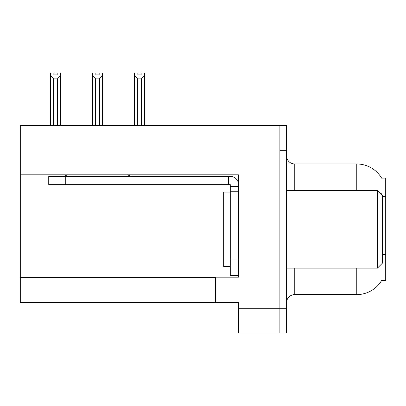 <?xml version="1.0" encoding="UTF-8"?>
<svg xmlns="http://www.w3.org/2000/svg" width="406" height="406" viewBox="0 0 406 406"><rect width="100%" height="100%" fill="white"/><g stroke="black" fill="none" stroke-linecap="round" stroke-linejoin="round"><path stroke-width="0.61" d="M20.3 174.808L238.55 174.808L238.55 259.048L230.278 259.048L230.278 275.583L238.55 275.583L238.55 259.048L238.55 277.156L215.398 277.156L215.398 302.45L20.3 302.45L20.3 125.54L279.881 125.54L279.881 333.042L238.55 333.042L238.55 308.24L279.881 308.24L279.881 333.042L286.494 333.042L286.494 308.24L279.881 308.24L279.881 150.342L286.494 150.342L286.494 308.24M215.398 302.45L238.55 302.45L238.55 308.24M381.64 178.138A28.933 28.933 0 0 0 356.767 163.978A28.933 28.933 0 0 1 381.64 178.138L385.7 178.036L385.7 280.546L381.579 280.546L381.726 280.297A28.933 28.933 0 0 1 356.767 294.599L294.761 294.599A8.267 8.267 0 0 0 286.494 302.866M356.767 190.434L356.767 163.978A28.933 28.933 0 0 1 381.579 178.036A28.933 28.933 0 0 0 356.767 163.978L294.761 163.978A8.267 8.267 0 0 1 286.494 155.711A8.267 8.267 0 0 0 294.761 163.978L294.761 190.434M381.27 194.271L381.315 193.672A28.933 5.024 180 0 0 380.442 193.444M279.881 125.54L286.494 125.54L286.494 150.342M141.161 74.922L137.857 74.922L141.161 74.922L141.161 72.958L144.47 72.958L144.47 75.709L141.41 78.865L137.609 78.865L137.609 125.124L137.203 125.54M141.816 125.54L141.41 125.124L141.41 78.865M141.41 125.124L144.47 125.124L144.47 125.54L144.47 75.709M137.609 78.865L134.548 75.709L134.548 72.958L137.857 72.958L137.857 74.922M137.609 125.124L134.548 125.124L134.548 125.54L134.548 75.709M99.82 125.54L99.414 125.124L99.414 78.865L95.613 78.865L95.613 125.124L95.207 125.54M95.862 74.922L99.165 74.922L95.862 74.922L95.862 72.958L92.553 72.958L92.553 125.54M99.165 74.922L99.165 72.958L102.474 72.958L102.474 125.124L99.414 125.124M102.474 75.709L99.414 78.865M95.613 78.865L92.553 75.709M95.613 125.124L92.553 125.124M102.474 125.124L102.474 125.54M57.17 74.922L53.866 74.922L57.17 74.922L57.17 72.958L60.479 72.958L60.479 75.709L57.419 78.865L53.617 78.865L53.617 125.124L50.557 125.124L50.557 125.54M53.617 78.865L50.557 75.709L50.557 72.958L53.866 72.958L53.866 74.922M53.617 125.124L53.211 125.54M50.557 75.709L50.557 125.124M60.479 75.709L60.479 125.124L57.419 125.124L57.419 78.865M57.825 125.54L57.419 125.124M60.479 125.124L60.479 125.54M230.278 192.089L223.665 192.089L223.665 266.488L230.278 266.488M377.433 268.143L382.391 263.184L382.391 195.393L377.433 190.434L377.433 268.143L286.494 268.143M286.494 190.434L377.433 190.434M67.142 174.808A8.267 8.267 0 0 1 62.296 176.382M127.885 174.808A8.267 8.267 0 0 0 132.732 176.382M238.55 186.303L230.278 186.303L230.278 184.649L48.735 184.649L48.735 176.382L230.278 176.382A8.267 8.267 0 0 1 238.545 184.654M230.278 275.583L238.55 275.583M228.624 184.649L228.624 176.382M238.55 191.262L230.278 191.262L230.278 186.303M230.278 259.048L230.278 191.262M222.011 184.649L222.011 176.382M20.3 277.653L215.398 277.653M385.7 196.479L382.391 196.479M385.7 254.349L382.391 254.349M294.761 268.143L294.761 294.599M356.767 294.599L356.767 268.143M287.164 190.434A8.267 1.436 0 0 1 286.494 189.871M65.27 184.649L65.27 176.382"/></g></svg>
